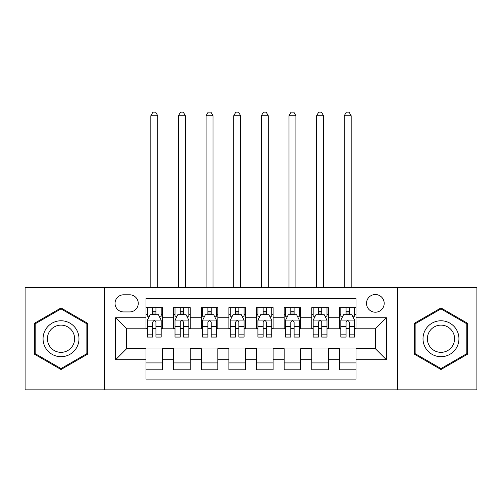 <?xml version="1.0" encoding="UTF-8"?>
<svg xmlns="http://www.w3.org/2000/svg" width="502" height="502" viewBox="0 0 502 502"><rect width="100%" height="100%" fill="white"/><g stroke="black" fill="none" stroke-linecap="round" stroke-linejoin="round"><path stroke-width="0.75" d="M375.352 294.523A8.841 8.841 0 0 0 366.504 303.365A8.841 8.841 0 0 0 375.352 312.206A8.841 8.841 0 0 0 384.193 303.365A8.841 8.841 0 0 0 375.352 294.523M397.452 389.853L476.9 389.853L476.9 287.615L397.452 287.615L397.452 389.853L104.548 389.853L104.548 287.615L25.1 287.615L25.1 389.853L104.548 389.853M356.006 307.651L339.427 307.651L339.427 317.735L328.371 317.735L328.371 328.785L339.427 328.785L339.427 317.735M328.371 317.735L328.371 307.651L311.792 307.651L311.792 317.735L300.742 317.735L300.742 328.785L311.792 328.785L311.792 317.735M300.742 317.735L300.742 307.651L284.157 307.651L284.157 317.735L273.107 317.735L273.107 328.785L284.157 328.785L284.157 317.735M273.107 317.735L273.107 307.651L256.528 307.651L256.528 317.735L245.472 317.735L245.472 328.785L256.528 328.785L256.528 317.735M245.472 317.735L245.472 307.651L228.893 307.651L228.893 317.735L217.843 317.735L217.843 328.785L228.893 328.785L228.893 317.735M217.843 317.735L217.843 307.651L201.258 307.651L201.258 317.735L190.208 317.735L190.208 328.785L201.258 328.785L201.258 317.735M190.208 317.735L190.208 307.651L173.629 307.651L173.629 328.785L162.573 328.785L162.573 307.651L145.994 307.651M145.994 369.823L162.573 369.823L162.573 348.683L173.629 348.683L173.629 369.823L190.208 369.823L190.208 348.683L201.258 348.683L201.258 359.733L190.208 359.733M201.258 359.733L201.258 369.823L217.843 369.823L217.843 348.683L228.893 348.683L228.893 359.733L217.843 359.733M228.893 359.733L228.893 369.823L245.472 369.823L245.472 348.683L256.528 348.683L256.528 359.733L245.472 359.733M256.528 359.733L256.528 369.823L273.107 369.823L273.107 348.683L284.157 348.683L284.157 359.733L273.107 359.733M284.157 359.733L284.157 369.823L300.742 369.823L300.742 348.683L311.792 348.683L311.792 359.733L300.742 359.733M311.792 359.733L311.792 369.823L328.371 369.823L328.371 348.683L339.427 348.683L339.427 359.733L328.371 359.733M123.611 311.93L129.692 311.93A8.565 8.565 0 0 0 138.257 303.365A8.565 8.565 0 0 0 129.692 294.799L123.611 294.799A8.565 8.565 0 0 0 115.046 303.365A8.565 8.565 0 0 0 123.611 311.93M397.452 287.615L104.548 287.615M356.006 317.735L356.006 298.389L145.994 298.389L145.994 328.785L126.648 328.785L126.648 348.683L145.994 348.683L145.994 379.079L356.006 379.079L356.006 348.683L375.352 348.683L375.352 328.785L356.006 328.785L356.006 317.735L386.402 317.735L386.402 359.733L356.006 359.733M145.994 359.733L115.598 359.733L115.598 317.735L145.994 317.735M339.427 359.733L339.427 369.823L356.006 369.823M145.994 314.553L147.375 314.553M152.627 314.553L155.94 314.553M161.192 314.553L162.573 314.553M145.994 328.509L147.375 328.509M152.627 328.509L155.94 328.509M161.192 328.509L162.573 328.509M145.994 348.959L162.573 348.959M145.994 362.915L162.573 362.915M173.629 328.509L175.01 328.509M180.262 328.509L183.575 328.509M188.827 328.509L190.208 328.509M173.629 314.553L175.01 314.553M180.262 314.553L183.575 314.553M188.827 314.553L190.208 314.553M173.629 348.959L190.208 348.959M173.629 362.915L190.208 362.915M201.258 348.959L217.843 348.959M201.258 362.915L217.843 362.915M201.258 314.553L202.645 314.553M207.891 314.553L211.21 314.553M216.456 314.553L217.843 314.553M201.258 328.509L202.645 328.509M207.891 328.509L211.21 328.509M216.456 328.509L217.843 328.509M228.893 348.959L245.472 348.959M228.893 362.915L245.472 362.915M228.893 314.553L230.274 314.553M235.526 314.553L238.839 314.553M244.091 314.553L245.472 314.553M228.893 328.509L230.274 328.509M235.526 328.509L238.839 328.509M244.091 328.509L245.472 328.509M256.528 348.959L273.107 348.959M256.528 362.915L273.107 362.915M256.528 314.553L257.909 314.553M263.161 314.553L266.474 314.553M271.726 314.553L273.107 314.553M256.528 328.509L257.909 328.509M263.161 328.509L266.474 328.509M271.726 328.509L273.107 328.509M284.157 348.959L300.742 348.959M284.157 362.915L300.742 362.915M284.157 314.553L285.544 314.553M290.79 314.553L294.109 314.553M299.355 314.553L300.742 314.553M284.157 328.509L285.544 328.509M290.79 328.509L294.109 328.509M299.355 328.509L300.742 328.509M311.792 348.959L328.371 348.959M311.792 362.915L328.371 362.915M311.792 314.553L313.173 314.553M318.425 314.553L321.738 314.553M326.99 314.553L328.371 314.553M311.792 328.509L313.173 328.509M318.425 328.509L321.738 328.509M326.99 328.509L328.371 328.509M339.427 348.959L356.006 348.959M339.427 362.915L356.006 362.915M339.427 314.553L340.808 314.553M346.06 314.553L349.373 314.553M354.625 314.553L356.006 314.553M339.427 328.509L340.808 328.509M346.06 328.509L349.373 328.509M354.625 328.509L356.006 328.509M126.648 328.785L115.598 317.735M126.648 348.683L115.598 359.733M386.402 317.735L375.352 328.785M386.402 359.733L375.352 348.683M61.024 369.528L87.687 354.13L87.687 323.338L61.024 307.946L34.356 323.338L34.356 354.13L61.024 369.528M467.644 323.338L440.976 307.946L414.313 323.338L414.313 354.13L440.976 369.528L467.644 354.13L467.644 323.338M155.94 307.651L155.94 314.691L155.94 311.24L152.627 311.24M161.192 334.828L155.94 334.828L155.94 337.074L161.192 337.074L161.192 320.22L158.431 314.691L150.142 314.691L147.375 320.22L147.375 337.074L152.627 337.074L152.627 334.828L147.375 334.828M149.376 316.216L147.375 316.216L147.375 307.651M147.375 316.273L147.375 311.24M161.192 316.273L161.192 311.24M159.19 316.216L161.192 316.216L161.192 307.651M152.627 314.691L152.627 307.651M155.94 334.828L155.94 322.29C154.836 320.163 153.731 320.163 152.627 322.29L152.627 331.615M147.375 326.626L152.627 326.626L152.627 334.828M157.741 287.615L157.741 115.736L150.832 115.736L150.832 287.615M150.832 115.736L152.903 112.147L155.664 112.147L157.741 115.736M61.024 320.772A17.959 17.959 0 0 0 43.059 338.737A17.959 17.959 0 0 0 61.024 356.696A17.959 17.959 0 0 0 78.983 338.737A17.959 17.959 0 0 0 61.024 320.772M61.024 325.133A13.598 13.598 0 0 0 47.426 338.737A13.598 13.598 0 0 0 61.024 352.335A13.598 13.598 0 0 0 74.622 338.737A13.598 13.598 0 0 0 61.024 325.133M86.859 353.653L61.024 368.568L35.184 353.653L35.184 323.815L61.024 308.899L86.859 323.815L86.859 353.653M425.42 329.751A17.959 17.959 0 0 0 431.996 354.293A17.959 17.959 0 0 0 456.531 347.717A17.959 17.959 0 0 0 449.955 323.181A17.959 17.959 0 0 0 425.42 329.751M429.197 331.935A13.598 13.598 0 0 0 434.18 350.509A13.598 13.598 0 0 0 452.754 345.533A13.598 13.598 0 0 0 447.778 326.959A13.598 13.598 0 0 0 429.197 331.935M466.816 323.815L466.816 353.653L440.976 368.568L415.141 353.653L415.141 323.815L440.976 308.899L466.816 323.815M183.575 307.651L183.575 314.691L183.575 311.24L180.262 311.24M188.827 334.828L183.575 334.828L183.575 337.074L188.827 337.074L188.827 320.22L186.06 314.691L177.771 314.691L175.01 320.22L175.01 337.074L180.262 337.074L180.262 334.828L175.01 334.828M177.011 316.216L175.01 316.216L175.01 307.651M175.01 316.273L175.01 311.24M188.827 316.273L188.827 311.24M186.826 316.216L188.827 316.216L188.827 307.651M180.262 314.691L180.262 307.651M183.575 334.828L183.575 322.29C182.471 320.163 181.366 320.163 180.262 322.29L180.262 331.615M175.01 326.626L180.262 326.626L180.262 334.828M185.37 287.615L185.37 115.736L178.461 115.736L178.461 287.615M178.461 115.736L180.538 112.147L183.299 112.147L185.37 115.736M211.21 307.651L211.21 314.691L211.21 311.24L207.891 311.24M216.456 334.828L211.21 334.828L211.21 337.074L216.456 337.074L216.456 320.22L213.695 314.691L205.406 314.691L202.645 320.22L202.645 337.074L207.891 337.074L207.891 334.828L202.645 334.828M204.647 316.216L202.645 316.216L202.645 307.651M202.645 316.273L202.645 311.24M216.456 316.273L216.456 311.24M214.454 316.216L216.456 316.216L216.456 307.651M207.891 314.691L207.891 307.651M211.21 334.828L211.21 322.29C210.106 320.163 209.001 320.163 207.891 322.29L207.891 331.615M202.645 326.626L207.891 326.626L207.891 334.828M213.005 287.615L213.005 115.736L206.096 115.736L206.096 287.615M206.096 115.736L208.167 112.147L210.934 112.147L213.005 115.736M238.839 307.651L238.839 314.691L238.839 311.24L235.526 311.24M244.091 334.828L238.839 334.828L238.839 337.074L244.091 337.074L244.091 320.22L241.33 314.691L233.041 314.691L230.274 320.22L230.274 337.074L235.526 337.074L235.526 334.828L230.274 334.828M232.275 316.216L230.274 316.216L230.274 307.651M230.274 316.273L230.274 311.24M244.091 316.273L244.091 311.24M242.089 316.216L244.091 316.216L244.091 307.651M235.526 314.691L235.526 307.651M238.839 334.828L238.839 322.29C237.735 320.163 236.63 320.163 235.526 322.29L235.526 331.615M230.274 326.626L235.526 326.626L235.526 334.828M240.64 287.615L240.64 115.736L233.731 115.736L233.731 287.615M233.731 115.736L235.802 112.147L238.563 112.147L240.64 115.736M266.474 307.651L266.474 314.691L266.474 311.24L263.161 311.24M271.726 334.828L266.474 334.828L266.474 337.074L271.726 337.074L271.726 320.22L268.959 314.691L260.67 314.691L257.909 320.22L257.909 337.074L263.161 337.074L263.161 334.828L257.909 334.828M259.91 316.216L257.909 316.216L257.909 307.651M257.909 316.273L257.909 311.24M271.726 316.273L271.726 311.24M269.725 316.216L271.726 316.216L271.726 307.651M263.161 314.691L263.161 307.651M266.474 334.828L266.474 322.29C265.37 320.163 264.265 320.163 263.161 322.29L263.161 331.615M257.909 326.626L263.161 326.626L263.161 334.828M268.269 287.615L268.269 115.736L261.36 115.736L261.36 287.615M261.36 115.736L263.437 112.147L266.198 112.147L268.269 115.736M294.109 307.651L294.109 314.691L294.109 311.24L290.79 311.24M299.355 334.828L294.109 334.828L294.109 337.074L299.355 337.074L299.355 320.22L296.594 314.691L288.305 314.691L285.544 320.22L285.544 337.074L290.79 337.074L290.79 334.828L285.544 334.828M287.546 316.216L285.544 316.216L285.544 307.651M285.544 316.273L285.544 311.24M299.355 316.273L299.355 311.24M297.353 316.216L299.355 316.216L299.355 307.651M290.79 314.691L290.79 307.651M294.109 334.828L294.109 322.29C293.005 320.163 291.9 320.163 290.79 322.29L290.79 331.615M285.544 326.626L290.79 326.626L290.79 334.828M295.904 287.615L295.904 115.736L288.995 115.736L288.995 287.615M288.995 115.736L291.066 112.147L293.833 112.147L295.904 115.736M321.738 307.651L321.738 314.691L321.738 311.24L318.425 311.24M326.99 334.828L321.738 334.828L321.738 337.074L326.99 337.074L326.99 320.22L324.229 314.691L315.94 314.691L313.173 320.22L313.173 337.074L318.425 337.074L318.425 334.828L313.173 334.828M315.174 316.216L313.173 316.216L313.173 307.651M313.173 316.273L313.173 311.24M326.99 316.273L326.99 311.24M324.989 316.216L326.99 316.216L326.99 307.651M318.425 314.691L318.425 307.651M321.738 334.828L321.738 322.29C320.634 320.163 319.529 320.163 318.425 322.29L318.425 331.615M313.173 326.626L318.425 326.626L318.425 334.828M323.539 287.615L323.539 115.736L316.63 115.736L316.63 287.615M316.63 115.736L318.701 112.147L321.462 112.147L323.539 115.736M349.373 307.651L349.373 314.691L349.373 311.24L346.06 311.24M354.625 334.828L349.373 334.828L349.373 337.074L354.625 337.074L354.625 320.22L351.858 314.691L343.569 314.691L340.808 320.22L340.808 337.074L346.06 337.074L346.06 334.828L340.808 334.828M342.81 316.216L340.808 316.216L340.808 307.651M340.808 316.273L340.808 311.24M354.625 316.273L354.625 311.24M352.624 316.216L354.625 316.216L354.625 307.651M346.06 314.691L346.06 307.651M349.373 334.828L349.373 322.29C348.269 320.163 347.164 320.163 346.06 322.29L346.06 331.615M340.808 326.626L346.06 326.626L346.06 334.828M351.168 287.615L351.168 115.736L344.259 115.736L344.259 287.615M344.259 115.736L346.336 112.147L349.097 112.147L351.168 115.736M173.629 359.733L162.573 359.733M173.629 317.735L162.573 317.735M161.123 320.081L147.444 320.081M161.192 326.626L155.94 326.626M155.94 312.997L152.627 312.997M188.758 320.081L175.079 320.081M188.827 326.626L183.575 326.626M183.575 312.997L180.262 312.997M216.387 320.081L202.714 320.081M216.456 326.626L211.21 326.626M211.21 312.997L207.891 312.997M244.022 320.081L230.343 320.081M244.091 326.626L238.839 326.626M238.839 312.997L235.526 312.997M271.657 320.081L257.978 320.081M271.726 326.626L266.474 326.626M266.474 312.997L263.161 312.997M299.286 320.081L285.613 320.081M299.355 326.626L294.109 326.626M294.109 312.997L290.79 312.997M326.921 320.081L313.242 320.081M326.99 326.626L321.738 326.626M321.738 312.997L318.425 312.997M354.556 320.081L340.877 320.081M354.625 326.626L349.373 326.626M349.373 312.997L346.06 312.997"/></g></svg>
